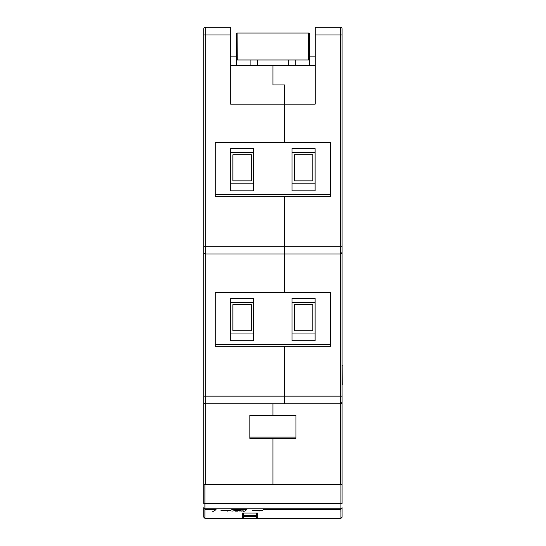 <?xml version="1.0" encoding="UTF-8"?>
<svg xmlns="http://www.w3.org/2000/svg" width="546" height="546" viewBox="0 0 546 546"><rect width="100%" height="100%" fill="white"/><g stroke="black" fill="none" stroke-linecap="round" stroke-linejoin="round"><path stroke-width="0.82" d="M230.658 65.718L272.925 65.718L272.925 84.93L284.452 84.93L284.452 142.561L215.295 142.561L215.295 194.431L330.555 194.431L330.555 142.561L284.452 142.561L284.452 84.93L272.925 84.93L272.925 65.718L315.185 65.718M205.303 27.3A1.536 1.536 0 0 0 203.767 28.836L203.767 402.286L203.767 396.137L205.303 396.137L205.303 403.822L284.452 403.822L284.452 396.137L284.452 403.822L340.54 403.822L342.083 402.286L342.083 28.836L342.083 34.985L315.185 34.985L315.185 104.143L230.658 104.143L230.658 27.3L205.303 27.3A1.536 1.536 0 0 0 203.767 28.836A1.536 1.536 0 0 1 205.303 27.3L205.303 34.985L230.658 34.985M203.767 34.985L205.303 34.985L205.303 253.979A1.536 1.536 0 0 1 203.767 252.443L203.767 246.301L284.452 246.301L284.452 292.403L215.295 292.403L215.295 344.273L330.555 344.273L330.555 292.403L284.452 292.403L284.452 196.348L330.555 196.348L330.555 194.431M205.303 484.507L205.303 403.822A1.536 1.536 0 0 1 203.767 402.286L203.767 484.507L272.925 484.507L272.925 438.404L272.925 484.507L340.54 484.507L340.54 403.822A1.536 1.536 0 0 0 342.083 402.286L342.083 484.507L340.54 484.507M215.295 194.431L215.295 196.348L284.452 196.348L284.452 246.301L340.54 246.301L340.54 27.3L315.185 27.3L315.185 34.985M215.295 196.348L215.295 142.561M249.87 438.404L295.973 438.404L295.973 437.121L249.87 437.121L249.87 438.404L249.87 415.349L295.973 415.602L249.87 415.349M272.925 403.822L272.925 415.349L272.925 403.822M215.295 344.273L215.295 346.191L284.452 346.191L284.452 396.137L284.452 346.191L330.555 346.191L330.555 344.273M215.295 346.191L215.295 292.403M342.083 252.443A1.536 1.536 0 0 1 340.54 253.979L340.54 396.137L342.083 396.137L342.083 402.286A1.536 1.536 0 0 1 340.54 403.822L340.54 396.137L205.303 396.137L205.303 253.979L340.54 253.979L342.083 252.443A1.536 1.536 0 0 1 340.54 253.979L340.54 246.301L342.083 246.301M330.555 142.561L330.555 196.348M330.555 292.403L330.555 346.191M295.973 415.349L295.973 438.404M340.54 27.3A1.536 1.536 0 0 1 342.083 28.836M253.699 152.45L230.644 152.45M230.644 148.608L230.644 190.875L253.699 190.875L253.699 148.608L230.644 148.608M230.644 183.19L253.699 183.19M315.097 152.45L292.042 152.45M292.042 148.608L292.042 190.875L315.097 190.875L315.097 148.608L292.042 148.608M292.042 183.19L315.097 183.19M253.624 183.19L253.624 152.45M232.876 180.883L251.317 180.883L251.317 154.757L232.876 154.757L232.876 180.883M312.79 180.883L312.79 154.757L294.349 154.757L294.349 180.883L312.79 180.883M263.431 509.725L340.895 509.725L263.431 509.725L262.558 510.271L253.228 510.271L252.621 510.599L259.855 510.599L258.975 511.152M340.895 511.998L340.895 509.725M263.431 509.65L262.558 510.271M243.1 511.998L246.894 509.65L231.763 509.65L230.876 510.271L221.553 510.271L220.939 510.599L228.173 510.599L227.293 511.152M231.763 509.65L230.876 510.271M246.894 509.725L231.763 509.725M241.025 511.158L243.298 510.844L239.592 510.988L238.541 510.838L240.8 510.558L237.483 510.305L231.893 511.104M212.169 511.998L216.107 509.65L204.921 509.65L204.921 511.998M216.107 509.725L204.921 509.725L204.921 518.338L242.956 518.338A0.382 0.382 0 0 0 243.339 518.7L242.956 516.318M237.66 511.158L235.531 511.165M238.411 510.571L236.916 510.571L238.411 510.571M242.185 513.063L242.185 515.404L242.185 513.063L257.555 513.063L257.555 515.404L256.75 515.404M242.185 515.404L242.99 515.404M256.784 517.635L257.555 517.635L257.555 516.318L242.185 516.318L242.185 517.635L242.956 517.635M257.555 513.063L257.555 515.404M203.767 507.678L203.767 517.185L203.767 507.678A1.153 1.147 0 0 0 204.921 508.817L204.921 503.48L340.929 503.48L340.929 508.817A1.153 1.147 180 0 0 342.083 507.678L342.083 517.185L340.929 518.338L340.929 508.817L204.921 508.817L204.921 509.65M342.083 484.759L342.083 503.48L340.929 503.48L340.929 484.759L342.083 484.759M204.921 484.759L204.921 503.48L203.767 503.48L203.767 484.759L340.929 484.759M256.784 516.318L256.784 518.318A0.382 0.382 0 0 1 256.402 518.7L243.339 518.7M256.784 513.063L256.784 515.24A0.382 0.382 0 0 1 256.402 515.629L243.339 515.629L256.402 515.629L256.402 515.24L242.956 515.24A0.382 0.382 0 0 0 243.339 515.629L243.339 513.063M242.956 513.063L242.956 515.24M309.425 56.115L309.425 33.832A0.771 0.771 0 0 0 308.743 33.067L309.425 33.832L309.425 56.115L315.185 56.115M230.658 56.115L236.425 56.115L236.425 33.832L237.189 33.06L308.654 33.06L308.654 59.958L236.425 59.958L236.425 65.718M236.425 59.958L236.425 33.832A0.771 0.771 0 0 1 237.107 33.067L237.189 59.958M257.555 65.718L257.555 59.958M288.295 59.958L288.295 65.718M250.123 59.958L250.123 65.718M295.727 65.718L295.727 59.958M309.425 65.718L309.425 59.958L308.654 59.958M309.425 59.958L309.425 33.832M253.699 302.293L230.644 302.293M230.644 298.45L230.644 340.711L253.699 340.711L253.699 298.45L230.644 298.45M230.644 333.026L253.699 333.026M315.097 302.293L292.042 302.293M292.042 298.45L292.042 340.711L315.097 340.711L315.097 298.45L292.042 298.45M292.042 333.026L315.097 333.026M253.624 333.026L253.624 302.293M232.876 330.726L251.317 330.726L251.317 304.6L232.876 304.6L232.876 330.726M312.79 330.726L312.79 304.6L294.349 304.6L294.349 330.726L312.79 330.726M342.158 384.855L342.158 365.868L342.233 384.855M342.233 365.868L342.233 365.397L342.158 365.868M256.402 516.318L256.402 518.318L243.339 518.318L243.339 516.318M340.929 518.338L256.402 518.318L256.402 518.7M256.402 513.063L256.402 515.24L256.784 515.24M204.921 518.338L203.767 517.185"/></g></svg>

